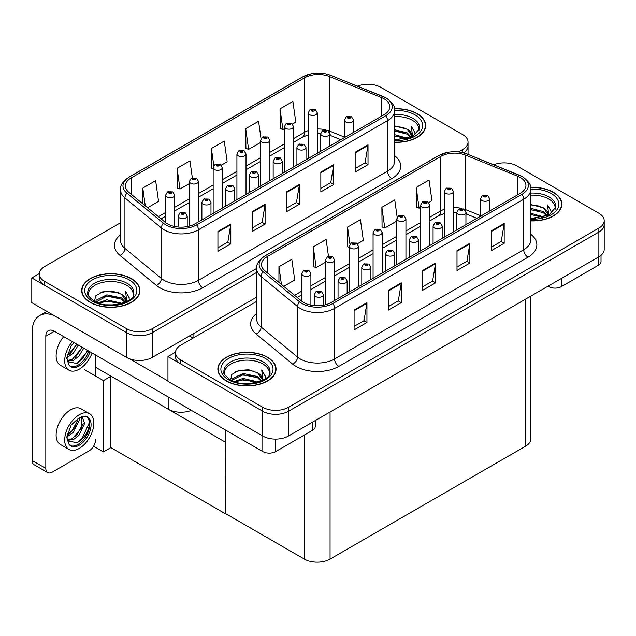 <?xml version="1.0" encoding="UTF-8"?>
<svg xmlns="http://www.w3.org/2000/svg" width="636" height="636" viewBox="0 0 636 636"><rect width="100%" height="100%" fill="white"/><g stroke="black" fill="none" stroke-linecap="round" stroke-linejoin="round"><path stroke-width="0.95" d="M191.428 410.355A18.198 10.502 180 0 1 168.174 409.163L95.567 367.242M256.705 297.139L152.306 357.416A18.198 10.502 0 0 1 126.58 357.416L31.8 302.696L31.8 277.932L126.58 332.652A18.198 10.502 0 0 0 152.306 332.652L256.705 272.383L152.306 332.652A18.198 10.502 0 0 1 126.58 332.652L44.663 285.365A18.198 10.502 0 0 1 39.337 277.932L39.337 273.973A18.198 10.502 0 0 0 44.663 281.398L126.58 328.693A18.198 10.502 0 0 0 152.306 328.693L256.705 268.424M368.626 84.27L367.25 84.27M39.352 273.575L31.8 277.932M463.612 152.886A18.198 10.502 0 0 0 468.04 146.018A18.198 10.502 0 0 1 463.612 152.886M225.43 442.219L111.054 376.186L103.422 380.59L84.636 369.747M110.839 376.305L110.839 447.617L103.422 451.902L93.579 446.218M103.422 451.902L103.422 380.59M225.216 442.338L225.43 513.522L225.43 429.984M225.216 513.649L110.839 447.617M256.705 301.353L180.823 345.157A18.198 10.502 0 0 0 175.496 352.583L175.496 356.55A18.198 10.502 0 0 0 180.823 363.975L262.74 411.261A18.198 10.502 0 0 0 288.466 411.261L598.874 232.053A18.198 10.502 0 0 0 604.2 224.627A18.198 10.502 0 0 1 598.874 232.053L288.466 411.261A18.198 10.502 0 0 1 262.74 411.261L167.96 356.55L167.96 381.306L262.74 436.026A18.198 10.502 0 0 0 288.466 436.026L598.874 256.817A18.198 10.502 0 0 0 604.2 249.392L604.2 220.668A18.198 10.502 0 0 0 598.874 213.235L516.957 165.948A18.198 10.502 0 0 0 493.655 164.772M504.785 162.88L503.41 162.88M175.512 352.185L167.96 356.55M530.869 296.074L530.869 438.8A18.198 10.502 180 0 1 525.535 446.226L330.068 559.084A18.198 10.502 180 0 1 304.334 559.084L225.43 513.522M394.638 142.289A29.113 16.806 0 0 0 425.691 125.515A29.113 16.806 0 0 0 417.168 113.629A29.113 16.806 0 0 0 394.479 108.756M131.382 278.632A29.113 16.806 0 0 0 99.653 274.983A29.113 16.806 0 0 0 81.686 290.517A29.113 16.806 0 0 0 90.209 302.394A29.113 16.806 0 0 0 121.937 306.043A29.113 16.806 0 0 0 139.904 290.517A29.113 16.806 0 0 0 131.382 278.632M81.988 292.051A29.113 16.806 0 0 0 81.885 292.496M384.104 98.85A19.406 11.202 180 0 1 389.789 106.769A19.406 11.202 180 0 1 384.104 114.695L194.982 223.888A19.406 11.202 180 0 1 165.36 222.385L128.901 192.334A19.406 11.202 180 0 1 125.395 185.903A19.406 11.202 180 0 1 131.08 177.985L304.596 77.799A19.406 11.202 180 0 1 329.448 76.551L381.513 97.594A19.406 11.202 180 0 1 384.104 98.85M385.814 97.857A21.831 12.609 0 0 0 382.904 96.449L330.839 75.398A21.831 12.609 0 0 0 325.592 73.84A21.831 12.609 0 0 0 311.036 73.84A21.831 12.609 0 0 0 302.879 76.813L129.362 176.991A21.831 12.609 0 0 0 126.914 193.137L163.373 223.188A21.831 12.609 0 0 0 196.691 224.874L385.814 115.688A21.831 12.609 0 0 0 385.814 97.857M217.925 231.488L217.925 251.292L230.789 243.866L230.789 224.055L217.925 231.488M217.925 247.778L227.831 242.062L230.733 224.715A4.849 2.798 -120 0 0 230.789 224.055M227.744 242.109L230.789 243.866M252.23 211.677L252.23 231.488L265.093 224.055L265.093 204.251L252.23 211.677M252.23 227.974L262.135 222.25L265.045 204.911A4.849 2.798 -120 0 0 265.093 204.251M262.048 222.298L265.093 224.055M355.158 152.258L355.158 172.062L368.021 164.637L368.021 144.825L355.158 152.258M355.158 168.548L365.064 162.832L367.966 145.485A4.849 2.798 -120 0 0 368.021 144.825M364.977 162.88L368.021 164.637M320.846 172.062L320.846 191.873L333.709 184.44L333.709 164.637L320.846 172.062M320.846 188.359L330.752 182.635L333.661 165.296A4.849 2.798 -120 0 0 333.709 164.637M330.664 182.683L333.709 184.44M286.542 191.873L286.542 211.677L299.405 204.251L299.405 184.44L286.542 191.873M286.542 208.163L296.448 202.447L299.349 185.1A4.849 2.798 -120 0 0 299.405 184.44M296.36 202.494L299.405 204.251M458.453 151.94L462.714 149.484A18.198 10.502 0 0 0 468.04 142.059A18.198 10.502 0 0 0 462.714 134.625L380.797 87.339A18.198 10.502 0 0 0 357.496 86.162M120.538 222.735L44.663 266.548A18.198 10.502 0 0 0 39.337 273.973M147.568 207.718L158.555 201.374L155.653 180.68L142.79 188.105L142.79 203.774M261.03 138.728L258.574 121.253L245.711 128.687L245.917 148.371M292.504 124.036L295.788 122.144L292.886 101.45L280.023 108.875L280.23 128.567M192.326 177.754L189.957 160.868L177.094 168.302L177.301 187.986M221.233 165.193L227.171 161.759L224.27 141.065L211.406 148.49L211.613 168.182M213.155 168.763L211.406 168.103M211.406 148.49L213.807 165.646M245.711 128.687L248.612 149.381L260.673 142.416M248.612 149.381L245.711 148.291M280.023 108.875L282.925 129.569L284.435 128.703M282.925 129.569L280.023 128.488M177.094 168.302L179.996 188.995L189.401 183.566M179.996 188.995L177.094 187.914M142.79 188.105L145.27 205.826M139.705 292.496A29.113 16.806 0 0 0 139.602 292.051M425.492 127.494A29.113 16.806 0 0 0 425.389 127.057M530.798 220.899A29.113 16.806 0 0 0 561.85 204.124A29.113 16.806 0 0 0 553.328 192.239A29.113 16.806 0 0 0 530.639 187.366M267.541 357.241A29.113 16.806 0 0 0 235.813 353.6A29.113 16.806 0 0 0 217.846 369.126A29.113 16.806 0 0 0 226.368 381.012A29.113 16.806 0 0 0 258.097 384.653A29.113 16.806 0 0 0 276.064 369.126A29.113 16.806 0 0 0 267.541 357.241M218.148 370.669A29.113 16.806 0 0 0 218.045 371.106M520.264 177.46A19.406 11.202 180 0 1 525.948 185.386A19.406 11.202 180 0 1 520.264 193.304L331.141 302.498A19.406 11.202 180 0 1 301.52 301.003L265.061 270.944A19.406 11.202 180 0 1 261.555 264.512A19.406 11.202 180 0 1 267.239 256.594L440.756 156.416A19.406 11.202 180 0 1 465.608 155.16L517.672 176.204A19.406 11.202 180 0 1 520.264 177.46M521.981 176.466A21.831 12.609 0 0 0 519.063 175.059L466.999 154.007A21.831 12.609 0 0 0 461.76 152.449A21.831 12.609 0 0 0 447.195 152.449A21.831 12.609 0 0 0 439.039 155.423L265.522 255.6A21.831 12.609 0 0 0 263.073 271.747L299.532 301.806A21.831 12.609 0 0 0 332.851 303.483L521.981 194.298A21.831 12.609 0 0 0 521.981 176.466M354.085 310.098L354.085 329.909L366.948 322.476L366.948 302.672L354.085 310.098M354.085 326.387L363.991 320.671L366.893 303.324A4.849 2.798 -120 0 0 366.948 302.672M363.903 320.719L366.948 322.476M388.389 290.286L388.389 310.098L401.252 302.672L401.252 282.861L388.389 290.286M388.389 306.584L398.303 300.86L401.205 283.521A4.849 2.798 -120 0 0 401.252 282.861M398.216 300.915L401.252 302.672M491.318 230.868L491.318 250.671L504.181 243.246L504.181 223.443L491.318 230.868M491.318 247.158L501.224 241.441L504.125 224.095A4.849 2.798 -120 0 0 504.181 223.443M501.136 241.489L504.181 243.246M457.006 250.671L457.006 270.483L469.869 263.058L469.869 243.246L457.006 250.671M457.006 266.969L466.919 261.245L469.821 243.906A4.849 2.798 -120 0 0 469.869 243.246M466.832 261.301L469.869 263.058M422.702 270.483L422.702 290.294L435.565 282.861L435.565 263.058L422.702 270.483M422.702 286.772L432.607 281.056L435.509 263.709A4.849 2.798 -120 0 0 435.565 263.058M432.52 281.104L435.565 282.861M175.496 352.583A18.198 10.502 0 0 0 180.823 360.016L262.74 407.302A18.198 10.502 0 0 0 288.466 407.302L598.874 228.093A18.198 10.502 0 0 0 604.2 220.668M283.728 286.335L294.714 279.991L291.813 259.289L278.95 266.723L278.95 282.392M397.19 217.337L394.741 199.871L381.87 207.296L382.077 226.98M428.672 202.653L431.947 200.753L429.046 180.06L416.183 187.485L416.389 207.177M328.486 256.364L326.125 239.486L313.254 246.911L313.461 266.603M357.392 243.803L363.331 240.368L360.429 219.674L347.566 227.1L347.773 246.792M349.323 247.372L347.566 246.712M347.566 227.1L349.967 244.256M381.87 207.296L384.78 227.99L396.832 221.026M384.78 227.99L381.87 226.909M416.183 187.485L419.084 208.187L420.595 207.312M419.084 208.187L416.183 207.097M313.254 246.911L316.164 267.605L325.56 262.183M316.164 267.605L313.254 266.524M278.95 266.723L281.438 284.443M275.865 371.106A29.113 16.806 0 0 0 275.762 370.669M561.652 206.104A29.113 16.806 0 0 0 561.548 205.667M174.741 226.519L174.741 195.133A4.547 2.623 180 0 1 171.935 197.565A4.547 2.623 180 0 1 166.974 196.993A4.547 2.623 180 0 1 165.638 195.133L167.459 191.977A3.029 1.829 57.8 0 1 169.073 192.072A1.518 0.875 0 0 0 169.12 193.28A1.518 0.875 0 0 0 171.259 193.28A1.518 0.875 0 0 0 171.259 192.04A1.518 0.875 0 0 0 169.168 192.016L170.798 192.66L169.764 192.907L169.78 192.398M169.168 192.016A3.029 1.67 -117.9 0 0 167.745 191.81A3.029 1.67 -117.9 0 0 167.618 191.897M169.74 192.899L169.073 192.072M169.764 192.907L169.74 192.422M187.222 226.623L187.222 216.057A4.547 2.623 180 0 1 184.408 218.482A4.547 2.623 180 0 1 179.455 217.917A4.547 2.623 180 0 1 178.12 216.057L179.932 212.901A3.029 1.829 57.8 0 1 181.554 212.988A1.518 0.875 0 0 0 181.602 214.197A1.518 0.875 0 0 0 183.74 214.197A1.518 0.875 0 0 0 183.74 212.965A1.518 0.875 0 0 0 181.65 212.933L183.279 213.585L182.238 213.831L181.554 212.988M182.262 213.839L182.262 213.322M181.65 212.933A3.029 1.67 -117.9 0 0 180.226 212.734A3.029 1.67 -117.9 0 0 180.091 212.822M182.222 213.815L182.222 213.346M310.901 305.129L310.901 273.75A4.547 2.623 180 0 1 308.094 276.175A4.547 2.623 180 0 1 303.134 275.603A4.547 2.623 180 0 1 301.806 273.75L303.618 270.586A3.029 1.829 57.8 0 1 305.232 270.682A1.518 0.875 0 0 0 305.28 271.89A1.518 0.875 0 0 0 307.427 271.89A1.518 0.875 0 0 0 307.427 270.65A1.518 0.875 0 0 0 305.328 270.626L306.957 271.27L305.924 271.516L305.232 270.682M305.94 271.532L305.94 271.015M305.328 270.626A3.029 1.67 -117.9 0 0 303.905 270.419A3.029 1.67 -117.9 0 0 303.777 270.507M305.9 271.508L305.9 271.031M323.382 305.232L323.382 294.667A4.547 2.623 180 0 1 320.568 297.091A4.547 2.623 180 0 1 315.615 296.527A4.547 2.623 180 0 1 314.279 294.667L316.1 291.511A3.029 1.829 57.8 0 1 317.714 291.598A1.518 0.875 0 0 0 317.762 292.814A1.518 0.875 0 0 0 319.9 292.814A1.518 0.875 0 0 0 319.9 291.574A1.518 0.875 0 0 0 317.809 291.55L319.439 292.194L318.405 292.441L317.714 291.598M318.421 292.449L318.421 291.932M317.809 291.55A3.029 1.67 -117.9 0 0 316.386 291.344A3.029 1.67 -117.9 0 0 316.251 291.431M318.405 292.441L318.382 291.956M347.137 293.26L347.137 280.953A4.547 2.623 180 0 1 344.33 283.378A4.547 2.623 180 0 1 339.37 282.805A4.547 2.623 180 0 1 338.042 280.953L339.855 277.797A3.029 1.829 57.8 0 1 341.468 277.884A1.518 0.875 0 0 0 341.516 279.093A1.518 0.875 0 0 0 343.663 279.093A1.518 0.875 0 0 0 343.663 277.86A1.518 0.875 0 0 0 341.564 277.829L343.019 278.226L342.16 278.727L342.176 278.218M341.564 277.829A3.029 1.67 -117.9 0 0 340.149 277.63A3.029 1.67 -117.9 0 0 340.014 277.709M342.144 278.711L341.468 277.884M342.16 278.727L342.144 278.242M370.899 279.546L370.899 267.239A4.547 2.623 180 0 1 368.085 269.664A4.547 2.623 180 0 1 363.132 269.092A4.547 2.623 180 0 1 361.797 267.239L363.609 264.075A3.029 1.829 57.8 0 1 365.231 264.171A1.518 0.875 0 0 0 365.279 265.379A1.518 0.875 0 0 0 367.417 265.379A1.518 0.875 0 0 0 367.417 264.139A1.518 0.875 0 0 0 365.326 264.115L366.956 264.759L365.915 265.005L365.231 264.171M365.939 265.021L365.939 264.504M365.326 264.115A3.029 1.67 -117.9 0 0 363.903 263.908A3.029 1.67 -117.9 0 0 363.768 263.996M365.915 265.005L365.899 264.52M394.654 265.824L394.654 253.518A4.547 2.623 180 0 1 391.848 255.942A4.547 2.623 180 0 1 386.887 255.378A4.547 2.623 180 0 1 385.559 253.518L387.372 250.361A3.029 1.829 57.8 0 1 388.986 250.449A1.518 0.875 0 0 0 389.033 251.665A1.518 0.875 0 0 0 391.18 251.665A1.518 0.875 0 0 0 391.18 250.425A1.518 0.875 0 0 0 389.081 250.393L390.711 251.045L389.677 251.292L388.986 250.449M389.693 251.3L389.693 250.783M389.081 250.393A3.029 1.67 -117.9 0 0 387.666 250.194A3.029 1.67 -117.9 0 0 387.531 250.282M389.661 251.276L389.661 250.807M418.416 252.11L418.416 239.804A4.547 2.623 180 0 1 415.602 242.229A4.547 2.623 180 0 1 410.649 241.656A4.547 2.623 180 0 1 409.314 239.804L411.126 236.648A3.029 1.829 57.8 0 1 412.748 236.735A1.518 0.875 0 0 0 412.796 237.944A1.518 0.875 0 0 0 414.934 237.944A1.518 0.875 0 0 0 414.934 236.703A1.518 0.875 0 0 0 412.844 236.679L414.29 237.077L413.432 237.57L413.456 237.069M412.844 236.679A3.029 1.67 -117.9 0 0 411.42 236.473A3.029 1.67 -117.9 0 0 411.285 236.56M413.416 237.562L412.748 236.735M413.432 237.57L413.416 237.093M210.977 214.65L210.977 202.343A4.547 2.623 180 0 1 208.171 204.768A4.547 2.623 180 0 1 203.21 204.196A4.547 2.623 180 0 1 201.882 202.343L203.695 199.187A3.029 1.829 57.8 0 1 205.309 199.275A1.518 0.875 0 0 0 205.356 200.483A1.518 0.875 0 0 0 207.503 200.483A1.518 0.875 0 0 0 207.503 199.243A1.518 0.875 0 0 0 205.404 199.219L207.034 199.863L206 200.109L205.309 199.275M206.016 200.125L206.016 199.609M205.404 199.219A3.029 1.67 -117.9 0 0 203.989 199.012A3.029 1.67 -117.9 0 0 203.854 199.1M206 200.109L205.985 199.625M234.732 200.928L234.732 188.622A4.547 2.623 180 0 1 231.925 191.046A4.547 2.623 180 0 1 226.973 190.482A4.547 2.623 180 0 1 225.637 188.622L227.45 185.466A3.029 1.829 57.8 0 1 229.071 185.553A1.518 0.875 0 0 0 229.111 186.769A1.518 0.875 0 0 0 231.258 186.769A1.518 0.875 0 0 0 231.258 185.529A1.518 0.875 0 0 0 229.159 185.505L230.796 186.149L229.755 186.396L229.071 185.553M229.779 186.404L229.779 185.887M229.159 185.505A3.029 1.67 -117.9 0 0 227.744 185.299A3.029 1.67 -117.9 0 0 227.609 185.386M229.755 186.396L229.739 185.911M258.494 187.215L258.494 174.908A4.547 2.623 180 0 1 255.688 177.333A4.547 2.623 180 0 1 250.727 176.76A4.547 2.623 180 0 1 249.399 174.908L251.212 171.752A3.029 1.829 57.8 0 1 252.826 171.839A1.518 0.875 0 0 0 252.874 173.048A1.518 0.875 0 0 0 255.02 173.048A1.518 0.875 0 0 0 255.02 171.815A1.518 0.875 0 0 0 252.921 171.784L254.376 172.181L253.518 172.682L253.533 172.173M252.921 171.784A3.029 1.67 -117.9 0 0 251.506 171.585A3.029 1.67 -117.9 0 0 251.371 171.664M253.502 172.666L252.826 171.839M253.518 172.682L253.502 172.197M282.249 173.501L282.249 161.194A4.547 2.623 180 0 1 279.442 163.619A4.547 2.623 180 0 1 274.49 163.047A4.547 2.623 180 0 1 273.154 161.194L274.967 158.03A3.029 1.829 57.8 0 1 276.588 158.126A1.518 0.875 0 0 0 276.628 159.334A1.518 0.875 0 0 0 278.775 159.334A1.518 0.875 0 0 0 278.775 158.094A1.518 0.875 0 0 0 276.676 158.07L278.314 158.714L277.272 158.96L276.588 158.126M277.296 158.976L277.296 158.459M276.676 158.07A3.029 1.67 -117.9 0 0 275.261 157.863A3.029 1.67 -117.9 0 0 275.126 157.951M277.272 158.96L277.256 158.475M198.496 221.853L198.496 181.419A4.547 2.623 180 0 1 195.689 183.844A4.547 2.623 180 0 1 190.736 183.279A4.547 2.623 180 0 1 189.401 181.419L191.213 178.263A3.029 1.829 57.8 0 1 192.827 178.35A1.518 0.875 0 0 0 192.875 179.559A1.518 0.875 0 0 0 195.021 179.559A1.518 0.875 0 0 0 195.021 178.326A1.518 0.875 0 0 0 192.923 178.295L194.552 178.947L193.519 179.193L192.827 178.35M193.543 179.201L193.543 178.684M192.923 178.295A3.029 1.67 -117.9 0 0 191.508 178.096A3.029 1.67 -117.9 0 0 191.372 178.175M193.519 179.193L193.503 178.708M222.258 208.139L222.258 167.705A4.547 2.623 180 0 1 219.452 170.13A4.547 2.623 180 0 1 214.491 169.558A4.547 2.623 180 0 1 213.155 167.705L214.976 164.541A3.029 1.829 57.8 0 1 216.59 164.637A1.518 0.875 0 0 0 216.638 165.845A1.518 0.875 0 0 0 218.776 165.845A1.518 0.875 0 0 0 218.776 164.605A1.518 0.875 0 0 0 216.685 164.581L218.315 165.225L217.281 165.471L216.59 164.637M217.297 165.487L217.297 164.97M216.685 164.581A3.029 1.67 -117.9 0 0 215.262 164.374A3.029 1.67 -117.9 0 0 215.135 164.462M217.281 165.471L217.258 164.986M246.013 194.417L246.013 153.984A4.547 2.623 180 0 1 243.206 156.408A4.547 2.623 180 0 1 238.246 155.844A4.547 2.623 180 0 1 236.918 153.984L238.731 150.827A3.029 1.829 57.8 0 1 240.344 150.915A1.518 0.875 0 0 0 240.392 152.131A1.518 0.875 0 0 0 242.539 152.131A1.518 0.875 0 0 0 242.539 150.891A1.518 0.875 0 0 0 240.44 150.867L242.07 151.511L241.036 151.758L241.06 151.249M240.44 150.867A3.029 1.67 -117.9 0 0 239.025 150.66A3.029 1.67 -117.9 0 0 238.89 150.748M241.02 151.75L240.344 150.915M241.036 151.758L241.02 151.273M334.655 300.462L334.655 260.029A4.547 2.623 180 0 1 331.849 262.453A4.547 2.623 180 0 1 326.896 261.889A4.547 2.623 180 0 1 325.56 260.029L327.373 256.872A3.029 1.829 57.8 0 1 328.995 256.96A1.518 0.875 0 0 0 329.035 258.176A1.518 0.875 0 0 0 331.181 258.176A1.518 0.875 0 0 0 331.181 256.936A1.518 0.875 0 0 0 329.082 256.912L330.712 257.556L329.679 257.803L329.702 257.294M329.082 256.912A3.029 1.67 -117.9 0 0 327.667 256.705A3.029 1.67 -117.9 0 0 327.532 256.793M329.663 257.795L328.995 256.96M329.679 257.803L329.663 257.318M358.418 286.749L358.418 246.315A4.547 2.623 180 0 1 355.611 248.74A4.547 2.623 180 0 1 350.651 248.167A4.547 2.623 180 0 1 349.323 246.315L351.136 243.159A3.029 1.829 57.8 0 1 352.749 243.246A1.518 0.875 0 0 0 352.797 244.455A1.518 0.875 0 0 0 354.944 244.455A1.518 0.875 0 0 0 354.944 243.222A1.518 0.875 0 0 0 352.845 243.19L354.3 243.588L353.441 244.089L353.457 243.58M352.845 243.19A3.029 1.67 -117.9 0 0 351.422 242.984A3.029 1.67 -117.9 0 0 351.295 243.071M353.417 244.073L352.749 243.246M353.441 244.089L353.417 243.604M382.172 273.027L382.172 232.593A4.547 2.623 180 0 1 379.366 235.026A4.547 2.623 180 0 1 374.413 234.453A4.547 2.623 180 0 1 373.078 232.593L374.89 229.437A3.029 1.829 57.8 0 1 376.512 229.532A1.518 0.875 0 0 0 376.552 230.741A1.518 0.875 0 0 0 378.698 230.741A1.518 0.875 0 0 0 378.698 229.501A1.518 0.875 0 0 0 376.599 229.477L378.229 230.121L377.196 230.367L376.512 229.532M377.22 230.375L377.22 229.866M376.599 229.477A3.029 1.67 -117.9 0 0 375.184 229.27A3.029 1.67 -117.9 0 0 375.049 229.358M377.196 230.367L377.18 229.882M561.477 278.409L561.477 286.574L598.357 265.284L598.357 257.111M601.02 255.322L601.02 261.571A9.095 5.255 180 0 1 598.357 265.284M561.477 286.574A9.095 5.255 180 0 1 548.606 286.574L548.606 285.834M547.97 286.208L548.606 286.574M275.69 439.102L275.69 451.576L312.57 430.278L312.57 422.113M193.137 338.05L189.488 335.951M167.96 380.956L129.641 358.839M45.824 468.414A9.095 5.255 120 0 0 47.708 472.58L33.986 464.654A9.095 5.255 -60 0 1 32.102 460.488L45.824 468.414L45.824 336.198A12.132 7.004 60 0 1 48.336 330.64A12.132 7.004 60 0 1 54.402 331.245L262.819 451.576L262.819 436.073M53.909 315.464A36.387 21.012 -120 0 0 39.639 315.575A36.387 21.012 -120 0 0 32.102 332.231L32.102 460.488M47.708 472.58A9.095 5.255 120 0 0 52.255 472.127L89.135 450.837A9.095 5.255 120 0 0 95.567 439.691M95.567 376.059L95.567 355.015M315.233 420.571L315.233 426.565A9.095 5.255 180 0 1 312.57 430.278M275.69 451.576A9.095 5.255 180 0 1 262.819 451.576M394.638 116.571A22.443 12.959 180 0 1 412.446 120.315A22.443 12.959 180 0 1 418.885 130.881M394.503 108.923A28.811 16.631 180 0 1 416.954 113.757A28.811 16.631 180 0 1 425.389 125.515A28.811 16.631 180 0 1 394.638 142.106M394.638 125.952L407.302 129.227L411.738 135.722M394.638 139.626L399.217 139.936M394.638 134.681L407.994 138.37M394.638 135.913L406.674 138.751M394.638 129.728L407.302 132.94L411.182 137.185M394.638 130.96L407.302 134.18L410.649 137.416M411.476 137.05A15.161 8.753 0 0 0 411.746 135.42A15.161 8.753 0 0 0 407.302 129.227M412.597 136.509L411.333 126.349L415.022 132.741L414.879 134.069M411.333 126.349L415.022 132.98M394.638 126.286L404.091 127.574M394.638 131.239L403.653 132.399M394.638 136.191L403.653 137.352M224.643 374.493A22.443 12.959 180 0 1 237.252 361.407A22.443 12.959 180 0 1 262.819 363.927A22.443 12.959 180 0 1 269.267 374.493M267.327 357.36A28.811 16.631 180 0 1 275.762 369.126A28.811 16.631 180 0 1 257.978 384.494A28.811 16.631 180 0 1 226.583 380.885A28.811 16.631 180 0 1 218.148 369.126A28.811 16.631 180 0 1 235.932 353.759A28.811 16.631 180 0 1 267.327 357.36M230.669 379.97L231.814 374.453L238.715 370.47L248.7 369.755L257.675 372.839L262.111 379.326M242.674 383.405L249.59 383.54M234.215 381.536L243.031 378.412L258.367 381.982M235.431 381.942L243.031 379.652L257.047 382.355M231.806 380.543L232.307 378.825L243.031 373.459L257.675 376.552L261.555 380.789M232.053 380.662L232.307 380.066L243.031 374.699L257.675 377.792L261.022 381.02M261.849 380.662A15.161 8.753 0 0 0 262.119 379.032A15.161 8.753 0 0 0 257.675 372.839M262.97 380.121L261.706 369.961L265.403 376.345L265.252 377.681M261.706 369.961L265.395 376.591M235.312 371.782L242.181 370.08L254.464 371.185M237.761 375.892L242.181 375.033L254.026 376.011M237.761 380.845L242.181 379.986L254.026 380.956M88.484 295.875A22.443 12.959 180 0 1 101.092 282.789A22.443 12.959 180 0 1 126.659 285.31A22.443 12.959 180 0 1 133.099 295.883M131.167 278.751A28.811 16.631 180 0 1 139.602 290.517A28.811 16.631 180 0 1 121.818 305.876A28.811 16.631 180 0 1 90.423 302.275A28.811 16.631 180 0 1 81.988 290.517A28.811 16.631 180 0 1 99.773 275.15A28.811 16.631 180 0 1 131.167 278.751M94.502 301.361L95.654 295.835L102.555 291.86L112.54 291.145L121.516 294.23L125.944 300.717M106.514 304.795L113.431 304.93M98.055 302.927L106.872 299.802L122.207 303.364M99.272 303.332L106.872 301.043L120.888 303.746M95.646 301.933L96.147 300.216L106.872 294.85L121.516 297.942L125.395 302.18M95.893 302.044L106.872 296.09L121.516 299.182L124.863 302.41M125.689 302.052A15.161 8.753 0 0 0 125.96 300.415A15.161 8.753 0 0 0 121.516 294.23M126.81 301.504L125.546 291.344L129.235 297.735L129.092 299.063M125.546 291.344L129.235 297.982M99.152 293.172L106.021 291.471L118.304 292.576M101.593 297.282L106.021 296.424L117.867 297.394M101.593 302.235L106.021 301.377L117.867 302.346M530.798 195.18A22.443 12.959 180 0 1 548.606 198.925A22.443 12.959 180 0 1 555.053 209.49M530.663 187.541A28.811 16.631 180 0 1 553.113 192.366A28.811 16.631 180 0 1 561.548 204.124A28.811 16.631 180 0 1 530.798 220.724M530.798 204.561L543.462 207.845L547.898 214.332M530.798 218.243L535.377 218.546M530.798 213.291L544.154 216.979M530.798 214.523L542.834 217.361M530.798 208.338L543.462 211.557L547.35 215.795M530.798 209.578L543.462 212.79L546.809 216.025M547.636 215.668A15.161 8.753 0 0 0 547.906 214.03A15.161 8.753 0 0 0 543.462 207.845M548.757 215.119L547.501 204.959L551.189 211.351L551.046 212.678M547.501 204.959L551.181 211.597M530.798 204.895L540.25 206.191M530.798 209.848L539.813 211.009M530.798 214.801L539.813 215.962M63.727 336.627A20.622 11.909 120 0 0 60.388 365.247L68.966 370.2A20.622 11.909 120 0 0 79.277 369.174A20.622 11.909 120 0 0 92.077 352.996M72.297 341.58A20.622 11.909 120 0 0 68.966 370.2M67.384 354.236L67.074 358.911L68.752 364.571A16.679 9.627 120 0 0 70.938 366.781A16.679 9.627 120 0 0 79.277 365.954A16.679 9.627 120 0 0 90.002 351.795M70.318 366.368A16.679 9.627 120 0 0 77.989 365.215A16.679 9.627 120 0 0 88.714 351.056M88.118 350.706L77.012 363.522L67.48 361.59M78.315 345.046L73.426 353.06L67.05 357.551M76.956 344.267L67.13 356.128M83.761 348.194L78.872 356.208L73.569 360.238L67.36 361.089M82.402 347.407L72.21 359.459L67.257 360.525M68.752 364.571L66.701 358.052L71.168 345.809L74.007 342.565M87.617 350.42L82.052 359.284L77.703 363.18M82.163 347.272L75.366 357.44M76.718 344.132L69.92 354.292M89.581 413.71L81.011 408.757A20.622 11.909 120 0 0 70.699 409.783A20.622 11.909 120 0 0 57.224 427.956A20.622 11.909 120 0 0 60.388 444.477L68.966 449.429A20.622 11.909 120 0 0 79.277 448.404A20.622 11.909 120 0 0 92.745 430.238A20.622 11.909 120 0 0 89.581 413.71A20.622 11.909 120 0 0 79.277 414.736A20.622 11.909 120 0 0 65.802 432.901A20.622 11.909 120 0 0 68.966 449.429M87.196 416.906L89.501 421.247C89.581 430.23 85.415 437.401 77.012 442.751L67.48 440.82M79.277 445.192A16.679 9.627 120 0 0 90.169 430.493A16.679 9.627 120 0 0 87.617 417.129A16.679 9.627 120 0 0 79.277 417.955A16.679 9.627 120 0 0 77.91 418.83L71.168 425.039L66.701 437.282L68.752 443.801A16.679 9.627 120 0 0 70.938 446.011A16.679 9.627 120 0 0 79.277 445.192M70.318 445.598A16.679 9.627 120 0 0 77.989 444.445A16.679 9.627 120 0 0 89.501 421.247M79.118 418.043L79.182 420.324L73.426 432.289L67.05 436.789M77.854 418.862L74.627 428.195L67.13 435.358M80.971 417.113L82.481 417.59L84.628 423.465L78.872 435.437L73.569 439.476L67.36 440.319M81.75 417.272L81.845 428.052L72.21 438.689L67.257 439.762M68.752 443.801L67.074 438.148L67.384 433.474M89.127 419.657L89.279 422.749L82.052 438.514L77.703 442.41M83.173 423.528L76.606 435.374L75.366 436.67M77.727 420.388L71.16 432.226L69.92 433.529M306.011 159.779L306.011 147.472A4.547 2.623 180 0 1 303.205 149.897A4.547 2.623 180 0 1 298.244 149.333A4.547 2.623 180 0 1 296.917 147.472L298.729 144.316A3.029 1.829 57.8 0 1 300.343 144.404A1.518 0.875 0 0 0 300.391 145.62A1.518 0.875 0 0 0 302.537 145.62A1.518 0.875 0 0 0 302.537 144.38A1.518 0.875 0 0 0 300.438 144.348L302.068 145L301.035 145.246L300.343 144.404M301.051 145.254L301.051 144.738M300.438 144.348A3.029 1.67 -117.9 0 0 299.023 144.149A3.029 1.67 -117.9 0 0 298.888 144.237M301.035 145.246L301.019 144.762M329.766 146.065L329.766 133.759A4.547 2.623 180 0 1 326.96 136.184A4.547 2.623 180 0 1 322.007 135.611A4.547 2.623 180 0 1 320.671 133.759L322.484 130.603A3.029 1.829 57.8 0 1 324.106 130.69A1.518 0.875 0 0 0 324.145 131.898A1.518 0.875 0 0 0 326.292 131.898A1.518 0.875 0 0 0 326.292 130.658A1.518 0.875 0 0 0 324.193 130.634L325.648 131.032L324.789 131.525L324.813 131.024M324.193 130.634A3.029 1.67 -117.9 0 0 322.778 130.428A3.029 1.67 -117.9 0 0 322.643 130.515M324.773 131.517L324.106 130.69M324.789 131.525L324.773 131.048M353.529 132.344L353.529 120.037A4.547 2.623 180 0 1 350.722 122.47A4.547 2.623 180 0 1 345.761 121.897A4.547 2.623 180 0 1 344.434 120.037L346.246 116.881A3.029 1.829 57.8 0 1 347.86 116.976A1.518 0.875 0 0 0 347.908 118.185A1.518 0.875 0 0 0 350.054 118.185A1.518 0.875 0 0 0 350.054 116.945A1.518 0.875 0 0 0 347.956 116.921L349.585 117.565L348.552 117.811L348.568 117.302M347.956 116.921A3.029 1.67 -117.9 0 0 346.533 116.714A3.029 1.67 -117.9 0 0 346.405 116.801M348.528 117.803L347.86 116.976M348.552 117.811L348.528 117.326M442.171 238.389L442.171 226.082A4.547 2.623 180 0 1 439.365 228.515A4.547 2.623 180 0 1 434.404 227.942A4.547 2.623 180 0 1 433.076 226.082L434.889 222.926A3.029 1.829 57.8 0 1 436.503 223.021A1.518 0.875 0 0 0 436.55 224.23A1.518 0.875 0 0 0 438.697 224.23A1.518 0.875 0 0 0 438.697 222.99A1.518 0.875 0 0 0 436.598 222.966L438.228 223.61L437.194 223.856L437.21 223.347M436.598 222.966A3.029 1.67 -117.9 0 0 435.183 222.759A3.029 1.67 -117.9 0 0 435.048 222.846M437.178 223.848L436.503 223.021M437.194 223.856L437.178 223.371M465.934 224.675L465.934 212.368A4.547 2.623 180 0 1 463.119 214.793A4.547 2.623 180 0 1 458.166 214.229A4.547 2.623 180 0 1 456.831 212.368L458.643 209.212A3.029 1.829 57.8 0 1 460.265 209.3A1.518 0.875 0 0 0 460.305 210.508A1.518 0.875 0 0 0 462.452 210.508A1.518 0.875 0 0 0 462.452 209.276A1.518 0.875 0 0 0 460.353 209.244L461.99 209.896L460.949 210.142L460.265 209.3M460.973 210.15L460.973 209.634M460.353 209.244A3.029 1.67 -117.9 0 0 458.938 209.045A3.029 1.67 -117.9 0 0 458.802 209.125M460.933 210.126L460.933 209.657M489.688 210.961L489.688 198.655A4.547 2.623 180 0 1 486.882 201.079A4.547 2.623 180 0 1 481.921 200.507A4.547 2.623 180 0 1 480.593 198.655L482.406 195.491A3.029 1.829 57.8 0 1 484.02 195.586A1.518 0.875 0 0 0 484.068 196.794A1.518 0.875 0 0 0 486.214 196.794A1.518 0.875 0 0 0 486.214 195.554A1.518 0.875 0 0 0 484.115 195.53L485.745 196.174L484.712 196.421L484.02 195.586M484.115 195.53A3.029 1.67 -117.9 0 0 482.7 195.324A3.029 1.67 -117.9 0 0 482.565 195.411M405.935 259.313L405.935 218.879A4.547 2.623 180 0 1 403.129 221.304A4.547 2.623 180 0 1 398.168 220.74A4.547 2.623 180 0 1 396.832 218.879L398.653 215.723A3.029 1.829 57.8 0 1 400.267 215.811A1.518 0.875 0 0 0 400.314 217.019A1.518 0.875 0 0 0 402.453 217.019A1.518 0.875 0 0 0 402.453 215.787A1.518 0.875 0 0 0 400.362 215.755L401.992 216.407L400.958 216.653L400.267 215.811M400.974 216.661L400.974 216.145M400.362 215.755A3.029 1.67 -117.9 0 0 398.939 215.556A3.029 1.67 -117.9 0 0 398.812 215.644M400.934 216.638L400.934 216.168M429.69 245.599L429.69 205.166A4.547 2.623 180 0 1 426.883 207.59A4.547 2.623 180 0 1 421.93 207.018A4.547 2.623 180 0 1 420.595 205.166L422.407 202.01A3.029 1.829 57.8 0 1 424.021 202.097A1.518 0.875 0 0 0 424.069 203.305A1.518 0.875 0 0 0 426.215 203.305A1.518 0.875 0 0 0 426.215 202.065A1.518 0.875 0 0 0 424.117 202.041L425.746 202.685L424.713 202.932L424.021 202.097M424.737 202.948L424.737 202.431M424.117 202.041A3.029 1.67 -117.9 0 0 422.702 201.835A3.029 1.67 -117.9 0 0 422.566 201.922M424.697 202.924L424.697 202.447M453.452 231.878L453.452 191.444A4.547 2.623 180 0 1 450.646 193.869A4.547 2.623 180 0 1 445.685 193.304A4.547 2.623 180 0 1 444.349 191.444L446.17 188.288A3.029 1.829 57.8 0 1 447.784 188.375A1.518 0.875 0 0 0 447.831 189.592A1.518 0.875 0 0 0 449.97 189.592A1.518 0.875 0 0 0 449.97 188.351A1.518 0.875 0 0 0 447.879 188.328L449.509 188.971L448.475 189.218L447.784 188.375M448.491 189.226L448.491 188.709M447.879 188.328A3.029 1.67 -117.9 0 0 446.456 188.121A3.029 1.67 -117.9 0 0 446.329 188.208M448.475 189.218L448.452 188.733M269.775 180.704L269.775 140.27A4.547 2.623 180 0 1 266.961 142.695A4.547 2.623 180 0 1 262.008 142.122A4.547 2.623 180 0 1 260.673 140.27L262.493 137.114A3.029 1.829 57.8 0 1 264.107 137.201A1.518 0.875 0 0 0 264.155 138.41A1.518 0.875 0 0 0 266.293 138.41A1.518 0.875 0 0 0 266.293 137.177A1.518 0.875 0 0 0 264.202 137.145L265.649 137.543L264.799 138.044L264.815 137.535M264.202 137.145A3.029 1.67 -117.9 0 0 262.779 136.939A3.029 1.67 -117.9 0 0 262.644 137.026M264.775 138.028L264.107 137.201M264.799 138.044L264.775 137.559M293.53 166.982L293.53 126.548A4.547 2.623 180 0 1 290.724 128.981A4.547 2.623 180 0 1 285.763 128.408A4.547 2.623 180 0 1 284.435 126.548L286.248 123.392A3.029 1.829 57.8 0 1 287.862 123.487A1.518 0.875 0 0 0 287.909 124.696A1.518 0.875 0 0 0 290.056 124.696A1.518 0.875 0 0 0 290.056 123.456A1.518 0.875 0 0 0 287.957 123.432L289.587 124.076L288.553 124.322L287.862 123.487M288.569 124.33L288.569 123.821M287.957 123.432A3.029 1.67 -117.9 0 0 286.542 123.225A3.029 1.67 -117.9 0 0 286.407 123.312M288.537 124.314L288.537 123.837M317.292 153.268L317.292 112.834A4.547 2.623 180 0 1 314.478 115.259A4.547 2.623 180 0 1 309.525 114.695A4.547 2.623 180 0 1 308.19 112.834L310.01 109.678A3.029 1.829 57.8 0 1 311.624 109.766A1.518 0.875 0 0 0 311.672 110.974A1.518 0.875 0 0 0 313.81 110.974A1.518 0.875 0 0 0 313.81 109.742A1.518 0.875 0 0 0 311.72 109.71L313.166 110.108L312.316 110.608L312.332 110.1M311.72 109.71A3.029 1.67 -117.9 0 0 310.296 109.511A3.029 1.67 -117.9 0 0 310.161 109.599M312.292 110.592L311.624 109.766M312.316 110.608L312.292 110.123M168.174 409.163L168.174 396.928M126.58 357.416L126.58 328.693M152.306 357.416L152.306 328.693M193.908 337.605L193.908 333.399M262.74 436.026L262.74 407.302M288.466 436.026L288.466 407.302M598.874 256.817L598.874 228.093M525.535 446.226L525.535 299.151M330.068 559.084L330.068 412.009M304.334 559.084L304.334 435.032M394.638 155.693A30.321 17.506 180 0 1 391.824 178.573L202.701 287.766A6.066 3.498 60 0 1 198.408 280.333L387.531 171.148A24.263 14.008 0 0 0 394.638 161.242L394.638 110.736A24.263 14.008 180 0 1 387.531 120.633A6.066 3.498 -120 0 0 385.814 115.688M202.701 287.766A30.321 17.506 180 0 1 159.811 287.766A30.321 17.506 180 0 1 156.416 285.429L119.958 255.37A30.321 17.506 180 0 1 120.538 234.819M164.104 280.333A24.263 14.008 0 0 0 198.408 280.333L198.408 229.827A24.263 14.008 180 0 1 161.385 227.958L124.926 197.899A24.263 14.008 180 0 1 120.538 189.862L120.538 240.376A24.263 14.008 0 0 0 124.926 248.406L161.385 278.465A24.263 14.008 0 0 0 164.104 280.333M311.036 73.84L302.418 77.004A6.066 3.498 60 0 1 302.879 76.813M129.362 176.991A6.066 3.498 -120 0 0 128.901 177.182C122.573 181.761 119.791 185.982 120.538 189.862M126.914 193.137A6.066 4.054 129.5 0 0 124.926 197.899L124.926 248.406A6.066 4.054 -50.5 0 1 119.958 255.37M163.373 223.188A6.066 4.054 129.5 0 0 161.385 227.958L161.385 278.465A6.066 4.054 -50.5 0 1 156.416 285.429M196.691 224.874A6.066 3.498 60 0 1 198.408 229.827L387.531 120.633L387.531 171.148A6.066 3.498 60 0 0 391.824 178.573M462.714 149.484L462.714 152.664M44.663 281.398L44.663 285.365M131.08 177.985L131.08 194.123M381.513 97.594L381.513 116.189M329.448 76.551L329.448 131.016A19.406 11.202 0 0 0 327.349 130.277M344.434 137.074L329.448 131.016A10.915 5.112 -68 0 0 329.551 132.526M325.958 129.895A19.406 11.202 0 0 0 317.292 129.005M308.19 130.634A19.406 11.202 0 0 0 304.596 132.272L293.53 138.664M304.596 77.799L304.596 132.272A10.915 6.304 60 0 1 302.331 137.273L293.53 142.353M284.435 143.911L269.775 152.378M260.673 157.633L246.013 166.091M236.918 171.346L222.258 179.813M213.155 185.06L198.496 193.527M189.401 198.782L174.741 207.249M165.638 212.496L158.42 216.669M340.809 139.689L331.618 135.977A10.915 5.112 -68 0 1 329.766 133.544M286.542 192.501L299.349 185.1M320.846 172.69L333.661 165.296M355.158 152.886L367.966 145.485M252.23 212.305L265.045 204.911M217.925 232.116L230.733 224.715M530.798 234.302A30.321 17.506 180 0 1 527.983 257.19L338.861 366.376A6.066 3.498 60 0 1 334.568 358.95L523.69 249.757A24.263 14.008 0 0 0 530.798 239.852L530.798 189.345A24.263 14.008 180 0 1 523.69 199.251A6.066 3.498 -120 0 0 521.981 194.298M338.861 366.376A30.321 17.506 180 0 1 295.971 366.376A30.321 17.506 180 0 1 292.576 364.038L256.125 333.98A30.321 17.506 180 0 1 256.705 313.437M300.264 358.95A24.263 14.008 0 0 0 334.568 358.95L334.568 308.436A24.263 14.008 180 0 1 297.545 306.568L261.086 276.509A24.263 14.008 180 0 1 256.705 268.479L256.705 318.986A24.263 14.008 0 0 0 261.086 327.023L297.545 357.074A24.263 14.008 0 0 0 300.264 358.95M447.195 152.449L438.578 155.621A6.066 3.498 60 0 1 439.039 155.423M265.522 255.6A6.066 3.498 -120 0 0 265.061 255.799C258.733 260.37 255.95 264.6 256.705 268.479M263.073 271.747A6.066 4.054 129.5 0 0 261.086 276.509L261.086 327.023A6.066 4.054 -50.5 0 1 256.125 333.98M299.532 301.806A6.066 4.054 129.5 0 0 297.545 306.568L297.545 357.074A6.066 4.054 -50.5 0 1 292.576 364.038M332.851 303.483A6.066 3.498 60 0 1 334.568 308.436L523.69 199.251L523.69 249.757A6.066 3.498 60 0 0 527.983 257.19M180.823 360.016L180.823 363.975M267.239 256.594L267.239 272.733M517.672 176.204L517.672 194.799M465.608 155.16L465.608 209.634A19.406 11.202 0 0 0 463.509 208.894M480.593 215.684L465.608 209.634A10.915 5.112 -68 0 0 465.711 211.144M462.118 208.513A19.406 11.202 0 0 0 453.452 207.622M444.349 209.252A19.406 11.202 0 0 0 440.756 210.882L429.69 217.274M440.756 156.416L440.756 210.882A10.915 6.304 60 0 1 438.49 215.882L429.69 220.962M420.595 222.528L405.935 230.987M396.832 236.242L382.172 244.709M373.078 249.956L358.418 258.423M349.323 263.678L334.655 272.136M325.56 277.391L310.901 285.858M301.806 291.105L294.579 295.279M476.968 218.299L467.778 214.586A10.915 5.112 -68 0 1 465.926 212.162M422.702 271.111L435.509 263.709M457.006 251.3L469.821 243.906M491.318 231.496L504.125 224.095M388.389 290.914L401.205 283.521M354.085 310.726L366.893 303.324M54.402 331.245L45.824 336.198M394.638 114.472A23.063 13.316 180 0 1 412.891 118.328A23.063 13.316 180 0 1 419.585 128.695L412.677 136.47L394.638 139.968M394.638 110.497A26.076 15.057 180 0 1 415.022 114.87A26.076 15.057 180 0 1 420.285 131.795A26.076 15.057 180 0 1 394.638 140.532M223.952 372.306A23.063 13.316 180 0 1 237.371 359.237A23.063 13.316 180 0 1 263.264 361.94A23.063 13.316 180 0 1 269.958 372.306C272.065 380.097 243.437 388.874 230.033 379.62C224.858 375.272 222.831 372.839 223.952 372.306M265.395 358.481A26.076 15.057 180 0 1 265.395 379.772A26.076 15.057 180 0 1 228.515 379.772A26.076 15.057 180 0 1 228.515 358.481A26.076 15.057 180 0 1 265.395 358.481M87.792 293.697A23.063 13.316 180 0 1 101.211 280.627A23.063 13.316 180 0 1 127.105 283.322A23.063 13.316 180 0 1 133.799 293.697C135.905 301.48 107.277 310.265 93.874 301.011C88.698 296.662 86.671 294.222 87.792 293.697M129.235 279.864A26.076 15.057 180 0 1 129.235 301.162A26.076 15.057 180 0 1 92.355 301.162A26.076 15.057 180 0 1 92.355 279.864A26.076 15.057 180 0 1 129.235 279.864M530.798 193.09A23.063 13.316 180 0 1 549.051 196.937A23.063 13.316 180 0 1 555.745 207.304L548.836 215.079L530.798 218.585M530.798 189.115A26.076 15.057 180 0 1 551.181 193.479A26.076 15.057 180 0 1 556.444 210.405A26.076 15.057 180 0 1 530.798 219.142M468.04 154.413L468.04 142.059M394.638 110.736C395.457 106.959 392.674 102.73 386.275 98.055L331.03 75.461L325.592 73.84M302.418 77.004L128.901 177.182M331.618 135.977L329.766 135.309M320.671 133.671L317.292 133.616M308.19 134.911L302.331 137.273M284.435 147.608L269.775 156.066M260.673 161.321L246.013 169.788M236.918 175.035L222.258 183.502M213.155 188.757L198.496 197.224M189.401 202.471L174.741 210.937M165.638 216.192L161.051 218.84M530.798 189.345C531.617 185.569 528.834 181.347 522.434 176.665L467.19 154.071L461.76 152.449M438.578 155.621L265.061 255.799M467.778 214.586L465.934 213.919M456.831 212.281L453.452 212.233M444.349 213.521L438.49 215.882M420.595 226.217L405.935 234.684M396.832 239.931L382.172 248.398M373.078 253.653L358.418 262.111M349.323 267.366L334.655 275.833M325.56 281.08L310.901 289.547M301.806 294.802L297.211 297.449M174.741 195.133L172.777 191.889L167.745 191.81M165.638 222.616L165.638 195.133M187.222 216.057L185.259 212.814L180.226 212.734M178.12 227.02L178.12 216.057M310.901 273.75L308.937 270.499L303.905 270.419M301.806 301.226L301.806 273.75M323.382 294.667L321.419 291.423L316.386 291.344M314.279 305.63L314.279 294.667M347.137 280.953L345.181 277.709L340.149 277.63M338.042 298.515L338.042 280.953M370.899 267.239L368.936 263.988L363.903 263.908M361.797 284.793L361.797 267.239M394.654 253.518L392.69 250.274L387.666 250.194M385.559 271.079L385.559 253.518M418.416 239.804L416.453 236.56L411.42 236.473M409.314 257.357L409.314 239.804M210.977 202.343L209.013 199.092L203.989 199.012M201.882 219.897L201.882 202.343M234.732 188.622L232.776 185.378L227.744 185.299M225.637 206.183L225.637 188.622M258.494 174.908L256.531 171.664L251.506 171.585M249.399 192.47L249.399 174.908M282.249 161.194L280.293 157.943L275.261 157.863M273.154 178.748L273.154 161.194M198.496 181.419L196.54 178.175L191.508 178.096M189.401 226.13L189.401 181.419M222.258 167.705L220.295 164.454L215.262 164.374M213.155 213.386L213.155 167.705M246.013 153.984L244.057 150.74L239.025 150.66M236.918 199.672L236.918 153.984M334.655 260.029L332.7 256.785L327.667 256.705M325.56 304.739L325.56 260.029M358.418 246.315L356.454 243.071L351.422 242.984M349.323 291.996L349.323 246.315M382.172 232.593L380.217 229.35L375.184 229.27M373.078 278.282L373.078 232.593M39.639 315.575L46.873 311.394M425.389 125.515L425.389 127.931M275.762 369.126L275.762 371.543M218.148 369.126L218.148 371.543M139.602 290.517L139.602 292.934M81.988 290.517L81.988 292.934M561.548 204.124L561.548 206.549M306.011 147.472L304.048 144.229L299.023 144.149M296.917 165.034L296.917 147.472M329.766 133.759L327.81 130.515L322.778 130.428M320.671 151.312L320.671 133.759M353.529 120.037L351.565 116.793L346.533 116.714M344.434 137.599L344.434 120.037M442.171 226.082L440.207 222.839L435.183 222.759M433.076 243.644L433.076 226.082M465.934 212.368L463.97 209.125L458.938 209.045M456.831 229.93L456.831 212.368M489.688 198.655L487.725 195.403L482.7 195.324M480.593 216.208L480.593 198.655M405.935 218.879L403.971 215.636L398.939 215.556M396.832 264.568L396.832 218.879M429.69 205.166L427.734 201.914L422.702 201.835M420.595 250.846L420.595 205.166M453.452 191.444L451.488 188.2L446.456 188.121M444.349 237.133L444.349 191.444M269.775 140.27L267.812 137.026L262.779 136.939M260.673 185.951L260.673 140.27M293.53 126.548L291.574 123.305L286.542 123.225M284.435 172.237L284.435 126.548M317.292 112.834L315.329 109.591L310.296 109.511M308.19 158.523L308.19 112.834"/></g></svg>
